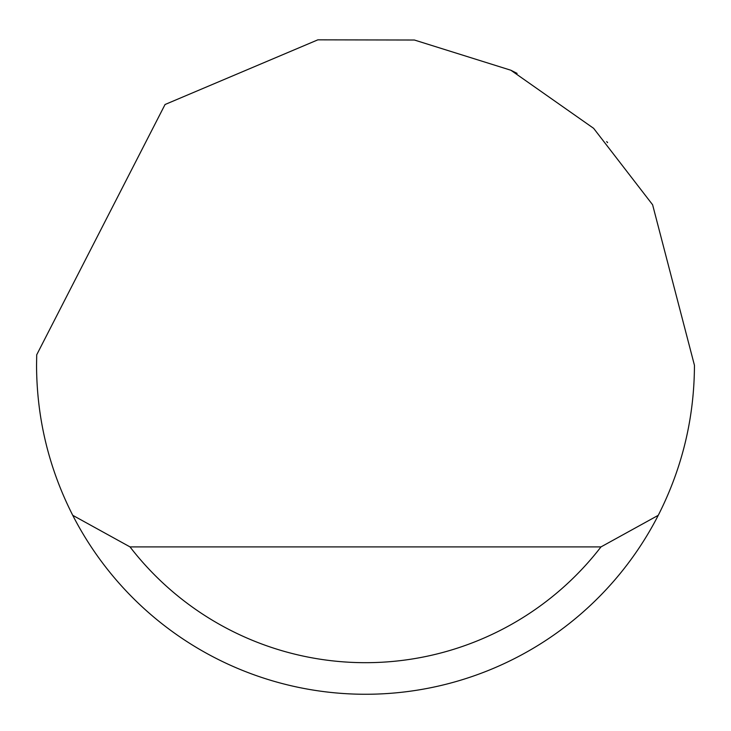 <?xml version="1.0" encoding="UTF-8"?>
<svg xmlns="http://www.w3.org/2000/svg" width="731" height="731" viewBox="0 0 731 731"><rect width="100%" height="100%" fill="white"/><g stroke="black" fill="none" stroke-linecap="round" stroke-linejoin="round"><path stroke-width="1.1" d="M165.051 104.506L317.848 39.84L414.395 40.022L510.878 70.24L593.627 128.327L652.609 204.762L694.45 365.317C694.258 418.187 682.187 468.187 658.256 515.318A328.95 328.95 0 0 1 72.744 515.318C48.813 468.187 36.742 418.187 36.55 365.317L36.714 354.791L165.051 104.506M510.878 70.24L517.091 73.383M607.607 142.609L606.693 141.631M72.744 515.318L130.008 546.898L600.992 546.898L658.256 515.318M130.008 546.898A297.371 297.371 0 0 0 600.992 546.898"/></g></svg>
